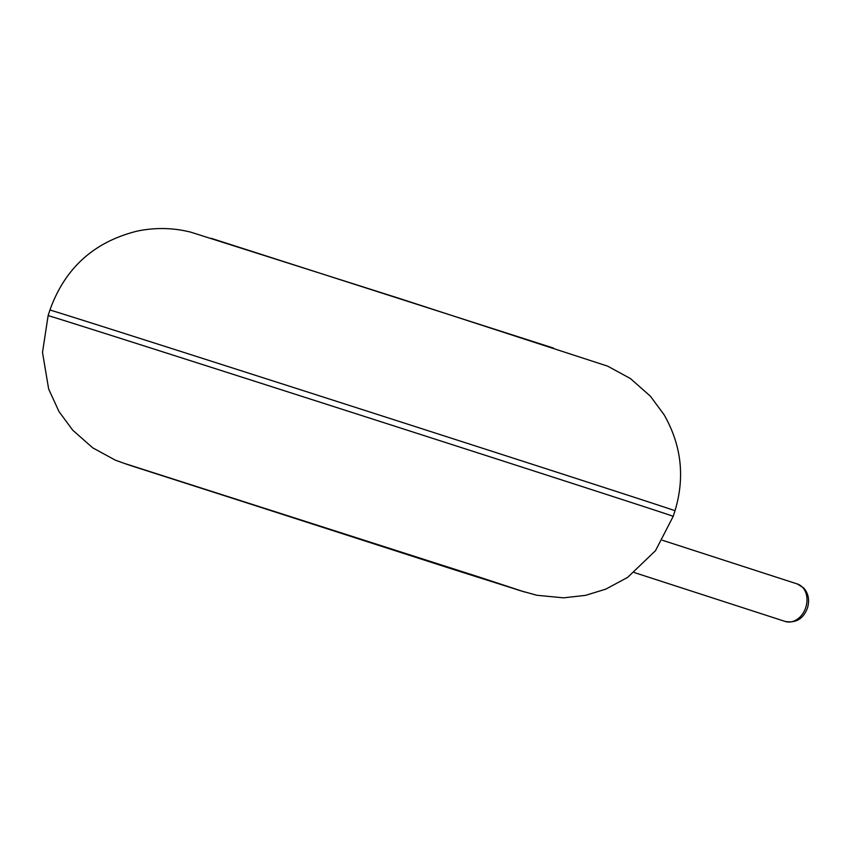 <?xml version="1.0" encoding="UTF-8"?>
<svg xmlns="http://www.w3.org/2000/svg" width="850" height="850" viewBox="0 0 850 850"><rect width="100%" height="100%" fill="white"/><g stroke="black" fill="none" stroke-linecap="round" stroke-linejoin="round"><path stroke-width="1.27" d="M129.434 465.184L520.434 590.718L536.913 595.276L563.539 597.837L585.501 595.361L605.753 589.156L627.651 577.384L655.52 550.651L673.211 516.332L675.006 510.733A328.259 0.723 -162.2 0 0 604.116 487.496A328.259 0.723 -162.2 0 0 257.306 375.913A328.259 0.723 -162.2 0 0 49.916 310.048L48.121 315.637L42.5 352.399L48.662 389.077L59.054 411.655L72.728 430.185L92.746 447.844L115.419 460.201L128.339 464.822M673.211 516.332A328.259 0.723 -162.2 0 0 602.321 493.085A328.259 0.723 -162.2 0 0 255.51 381.501A328.259 0.723 -162.2 0 0 48.121 315.637M553.562 348.107L211.108 238.287M479.974 577.309L125.003 463.601L452.072 569.032L524.535 591.972L479.974 577.309M797.374 583.992L803.696 587.987C808.456 593.385 809.721 600.036 807.5 607.909C803.431 618.768 796.014 623.284 785.23 621.467A19.699 15.215 -72 0 0 805.8 607.357A19.699 15.215 -72 0 0 797.374 583.992L662.437 540.271M675.006 510.733C685.111 477.158 681.456 445.156 664.062 414.715L650.388 396.185L630.381 378.526L607.707 366.169L399.203 298.371L190.772 232.156C173.283 227.747 155.55 227.375 137.551 231.03C94.191 241.676 64.983 268.005 49.916 310.048M785.23 621.467L634.238 572.539"/></g></svg>
